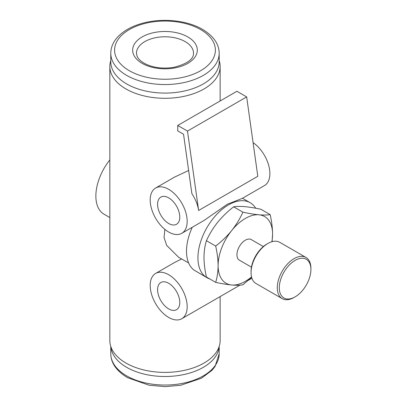 <?xml version="1.0" encoding="UTF-8"?>
<svg xmlns="http://www.w3.org/2000/svg" width="407" height="407" viewBox="0 0 407 407"><rect width="100%" height="100%" fill="white"/><g stroke="black" fill="none" stroke-linecap="round" stroke-linejoin="round"><path stroke-width="0.61" d="M168.686 283.282A15.69 9.061 -120 0 0 160.841 282.504A15.69 9.061 -120 0 0 158.435 295.08A15.69 9.061 -120 0 0 168.686 308.903A15.69 9.061 -120 0 0 176.531 309.681A15.69 9.061 -120 0 0 178.938 297.11A15.69 9.061 -120 0 0 168.686 283.282M168.686 197.868A15.69 9.061 -120 0 0 160.841 197.095A15.69 9.061 -120 0 0 158.435 209.666A15.69 9.061 -120 0 0 168.686 223.494A15.69 9.061 -120 0 0 176.531 224.272A15.69 9.061 -120 0 0 178.938 211.696A15.69 9.061 -120 0 0 168.686 197.868M168.686 317.445A26.15 15.1 -120 0 0 181.761 318.742A26.15 15.1 -120 0 0 185.77 297.787A26.15 15.1 -120 0 0 168.686 274.74A26.15 15.1 -120 0 0 155.611 273.443A26.15 15.1 -120 0 0 151.602 294.403A26.15 15.1 -120 0 0 168.686 317.445M192.282 227.254A43.269 24.98 120 0 0 193.854 269.978L206.898 277.66A43.269 24.98 120 0 0 209.646 278.887M198.631 210.465A26.15 15.1 -120 0 0 191.885 193.707L183.542 134.234L177.742 130.886L177.742 125.453L236.915 91.285L246.667 96.917L257.804 176.302L198.631 210.465L187.49 131.079L246.667 96.917M168.686 232.036A26.15 15.1 -120 0 0 181.761 233.328A26.15 15.1 -120 0 0 185.77 212.373A26.15 15.1 -120 0 0 168.686 189.331A26.15 15.1 -120 0 0 155.611 188.034A26.15 15.1 -120 0 0 151.602 208.989A26.15 15.1 -120 0 0 168.686 232.036M253.083 142.638A26.15 15.1 -120 0 1 268.783 165.705A26.15 15.1 -120 0 1 264.469 185.577L242.206 198.433L227.396 204.202L204.024 220.477L181.761 233.328M109.829 159.931A39.749 22.95 120 0 0 104.09 214.245L109.829 217.557M110.78 60.567A55.159 31.843 0 0 0 109.829 66.453L109.829 340.547A55.159 31.843 0 0 0 125.987 363.064A55.159 31.843 0 0 0 186.096 369.968A55.159 31.843 0 0 0 220.141 340.547L220.141 296.581M126.658 83.923A54.207 31.293 0 0 0 185.729 90.705A54.207 31.293 0 0 0 219.19 61.793L219.19 53.251A54.207 31.293 180 0 1 185.729 82.168A54.207 31.293 180 0 1 126.658 75.381A54.207 31.293 180 0 1 110.78 53.251L110.78 61.793A54.207 31.293 0 0 0 126.658 83.923M110.836 346.596A54.207 31.293 0 0 0 126.658 367.333A54.207 31.293 0 0 0 184.61 374.379A54.207 31.293 0 0 0 219.139 346.596M251.058 272.604L251.058 271.438A22.349 12.902 -60 0 1 266.86 244.068L267.872 243.488A23.774 13.726 120 0 0 251.058 272.604A23.774 13.726 120 0 0 255.983 283.491L282.209 298.631A23.774 13.726 -60 0 1 278.566 279.578A23.774 13.726 -60 0 1 294.093 258.628A23.774 13.726 -60 0 1 305.983 257.453A23.774 13.726 -60 0 1 310.907 268.335L310.907 269.5A22.349 12.902 120 0 0 295.106 260.373A22.349 12.902 120 0 0 279.304 287.744A22.349 12.902 120 0 0 295.106 296.871L294.093 297.451A23.774 13.726 -60 0 1 282.209 298.631M263.344 246.561L251.287 239.601A11.889 6.863 120 0 0 245.345 240.186A11.889 6.863 120 0 0 237.576 250.661A11.889 6.863 120 0 0 239.397 260.19L251.455 267.15M271.861 241.738A38.512 22.237 120 0 0 272.578 234.173A38.512 22.237 120 0 0 258.959 214.799A38.512 22.237 120 0 0 231.725 230.52A38.512 22.237 120 0 0 218.111 265.618C218.05 271.728 217.236 277.315 215.674 282.366C221.678 283.664 227.025 284.534 231.725 284.992A38.512 22.237 120 0 0 245.345 281.339A38.512 22.237 120 0 0 251.541 276.938M272.105 241.666L272.578 234.173C272.507 227.905 271.693 221.383 270.146 214.611C267.251 215.11 263.522 215.171 258.959 214.799C254.253 214.347 248.906 213.472 242.913 212.179C240.018 218.605 236.289 224.72 231.725 230.52C227.02 236.258 221.673 241.432 215.674 246.057C217.226 252.833 218.04 259.351 218.111 265.618A38.512 22.237 -60 0 0 231.725 284.992C236.299 285.368 240.028 285.302 242.913 284.803L251.618 277.253M215.674 282.366L206.42 277.025C204.858 270.167 204.049 263.65 203.988 257.463C204.06 251.282 204.869 245.696 206.42 240.71C209.315 234.284 213.044 228.169 217.603 222.37C222.314 216.631 227.661 211.457 233.654 206.832C236.548 206.334 240.278 206.273 244.841 206.644C249.547 207.097 254.894 207.972 260.887 209.264L270.146 214.611M181.563 258.969L174.639 262.459L155.611 273.443M188.533 262.891L178.668 257.3L166.672 245.396L164.046 237.52L164.886 229.385M188.629 170.492L174.639 177.05L155.611 188.034M109.829 66.453A55.159 31.843 0 0 0 125.987 88.97A55.159 31.843 0 0 0 186.096 95.874A55.159 31.843 0 0 0 220.141 66.453A55.159 31.843 0 0 0 219.19 60.567M255.682 208.226A43.269 24.98 120 0 0 250.168 202.717A43.269 24.98 120 0 0 228.531 204.858A43.269 24.98 120 0 0 200.264 242.989A43.269 24.98 120 0 0 206.898 277.66M215.674 246.057L206.42 240.71M242.913 212.179L233.654 206.832M294.093 297.451L295.106 296.871A22.349 12.902 120 0 0 310.907 269.5M305.983 257.453L279.757 242.313A23.774 13.726 120 0 0 267.872 243.488L266.86 244.068M187.49 131.079L177.742 125.453M129.35 70.721A50.402 29.101 0 0 0 200.626 70.721A50.402 29.101 0 0 0 200.626 29.569A50.402 29.101 0 0 0 129.35 29.569A50.402 29.101 0 0 0 129.35 70.721M126.658 375.875A54.207 31.293 0 0 0 185.729 382.661A54.207 31.293 0 0 0 219.19 353.749L215.013 366.57L211.976 370.319L201.485 378.205L180.672 385.271L165.191 386.65L149.048 385.226L127.447 377.62C116.402 370.894 110.846 362.937 110.78 353.749A54.207 31.293 0 0 0 126.658 375.875M193.518 53.251A28.531 16.473 0 0 0 185.16 41.606A28.531 16.473 0 0 0 154.07 38.034A28.531 16.473 0 0 0 136.457 53.251L137.032 56.08C137.912 58.486 140.242 60.846 144.027 63.156C152.269 67.623 162.093 69.037 173.494 67.409C187.001 63.985 193.671 59.264 193.518 53.251M187.851 36.945A32.331 18.666 180 0 1 187.851 63.344A32.331 18.666 180 0 1 142.124 63.344A32.331 18.666 180 0 1 142.124 36.945A32.331 18.666 180 0 1 187.851 36.945M219.19 53.251C219.098 44.017 213.543 36.06 202.528 29.38C187.123 20.274 162.312 17.771 142.709 23.204C132.031 26.114 123.728 30.673 117.801 36.889C113.192 41.86 110.852 47.314 110.78 53.251M181.761 318.742L239.977 285.129M248.255 280.352L251.918 278.235M219.19 353.749L219.19 346.433M220.141 100.972L220.141 66.453M242.475 198.275L250.168 202.717M110.78 353.749L110.78 346.433"/></g></svg>
